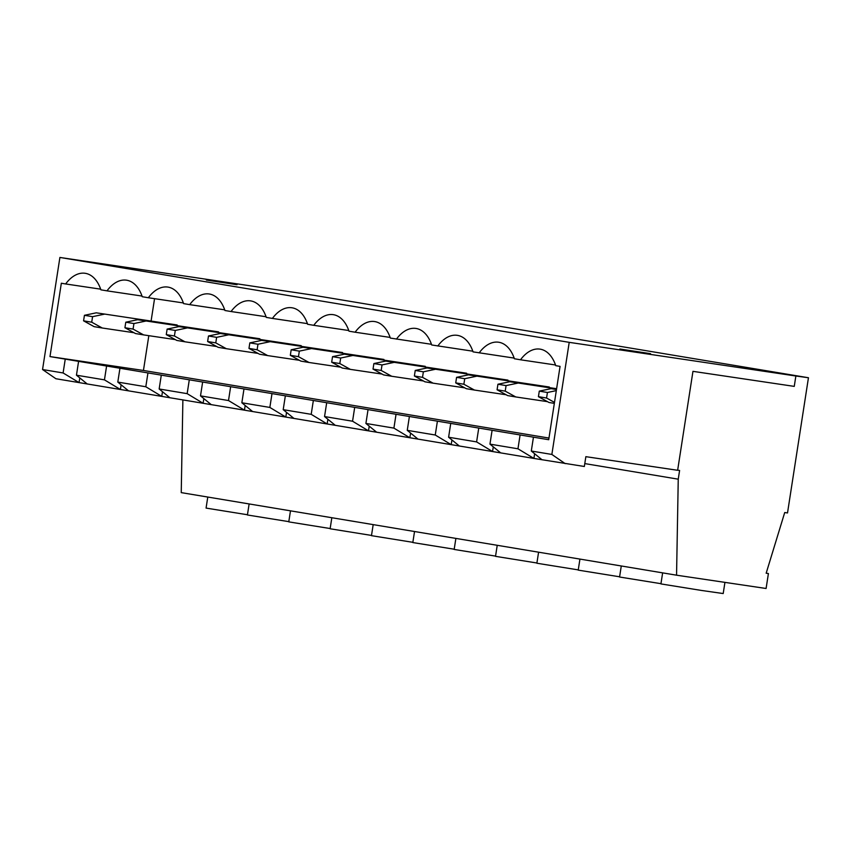 <?xml version="1.0" encoding="UTF-8"?>
<svg xmlns="http://www.w3.org/2000/svg" width="851" height="851" viewBox="0 0 851 851"><rect width="100%" height="100%" fill="white"/><g stroke="black" fill="none" stroke-linecap="round" stroke-linejoin="round"><path stroke-width="1.28" d="M288.808 521.642L247.418 514.983L249.13 503.941M330.156 528.535L288.776 521.876L290.478 510.834M371.504 535.428L330.124 528.769L331.837 517.727M412.863 542.321L371.472 535.662L373.185 524.62M454.211 549.214L412.82 542.555L414.533 531.513M495.559 556.107L454.168 549.448L455.881 538.406M536.907 563L495.527 556.341L497.229 545.3M578.265 569.893L536.875 563.234L538.587 552.193M619.613 576.787L578.223 570.127L579.935 559.086M660.961 583.68L619.571 577.021L621.283 565.979M206.357 280.064L237.025 284.723L206.357 280.064M619.858 348.995L650.526 353.665L619.858 348.995M247.46 514.749L206.07 508.09L207.782 497.048M724.935 582.371L723.201 593.551L701.671 590.477L660.929 583.914L662.631 572.872M431.468 344.304L390.343 338.081A40.337 23.764 -81.6 0 0 374.578 321.55A40.337 23.764 -81.6 0 0 355.112 332.209L348.995 331.188A40.337 23.764 -81.6 0 0 333.23 314.657A40.337 23.764 -81.6 0 0 313.764 325.316L307.647 324.295A40.337 23.764 -81.6 0 0 291.882 307.764A40.337 23.764 -81.6 0 0 272.405 318.423L266.289 317.402A40.337 23.764 -81.6 0 0 250.534 300.871A40.337 23.764 -81.6 0 0 231.057 311.53L224.941 310.509A40.337 23.764 -81.6 0 0 209.176 293.978A40.337 23.764 -81.6 0 0 189.709 304.637L183.593 303.616A40.337 23.764 -81.6 0 0 167.828 287.074A40.337 23.764 -81.6 0 0 148.361 297.744L142.245 296.722A40.337 23.764 -81.6 0 0 126.48 280.181A40.337 23.764 -81.6 0 0 107.003 290.851L100.897 289.829A40.337 23.764 -81.6 0 0 85.132 273.288A40.337 23.764 -81.6 0 0 65.655 283.957L61.336 283.234L49.986 356.58L65.25 359.122L63.102 372.961L79.058 382.599L120.406 389.492L104.45 379.854L76.452 375.195L87.196 383.961M390.109 337.411L355.112 332.209M348.761 330.518L313.764 325.316M307.413 323.625L272.405 318.423M266.065 316.732L231.057 311.53M224.707 309.838L189.709 304.637M183.359 302.945L148.361 297.744M142.011 296.052L107.003 290.851M472.816 351.197L431.691 344.974A40.337 23.764 -81.6 0 0 415.926 328.443A40.337 23.764 -81.6 0 0 396.46 339.102M154.552 298.658L151.106 320.955M148.829 335.677L143.447 370.462L548.969 438.063M177.157 324.976L96.269 312.817L177.157 324.976L177.072 325.571M549.31 387.014L468.422 374.855L549.31 387.014L549.225 387.609M507.962 380.12L427.074 367.962L507.962 380.12L507.877 380.716M466.614 373.227L385.726 361.069L466.614 373.227L466.518 373.823M425.266 366.334L344.368 354.176L425.266 366.334L425.17 366.93M383.918 359.441L303.02 347.282L383.918 359.441L383.822 360.037M342.559 352.548L261.672 340.389L342.559 352.548L342.474 353.144M301.211 345.655L220.324 333.496L301.211 345.655L301.116 346.251M259.863 338.762L178.965 326.603L259.863 338.762L259.768 339.358M218.516 331.869L137.617 319.71L218.516 331.869L218.42 332.464M555.512 364.983L520.514 359.782A40.337 23.764 -81.6 0 1 539.981 349.123A40.337 23.764 -81.6 0 1 555.746 365.664L560.064 366.377L548.714 439.722L409.395 416.501L407.257 430.34L435.255 435.01L451.211 444.647L492.559 451.541L476.603 441.903L448.605 437.233L459.349 445.998M407.257 430.34L418.001 439.105L451.211 444.647L451.934 439.946M376.642 432.212L409.852 437.754L393.907 428.117L365.909 423.447L376.642 432.212L368.504 430.861L352.559 421.224L324.55 416.554L335.294 425.319L368.504 430.861L369.228 426.16M293.946 418.426L327.156 423.968L311.2 414.331L283.202 409.661L293.946 418.426L285.808 417.075L269.852 407.438L241.854 402.768L252.598 411.533L285.808 417.075L286.532 412.373M211.239 404.64L244.45 410.171L228.504 400.544L200.506 395.875L211.239 404.64L203.102 403.278L187.156 393.651L159.158 388.981L169.892 397.747L203.102 403.278L203.836 398.587M128.544 390.854L161.754 396.385L145.808 386.758L117.8 382.088L128.544 390.854L120.406 389.492L121.129 384.801M437.403 421.171L435.255 435.01M365.909 423.447L368.047 409.608L396.045 414.277L393.907 428.117M324.55 416.554L326.699 402.714L354.697 407.384L352.559 421.224M283.202 409.661L285.351 395.821L313.349 400.491L311.2 414.331M241.854 402.768L243.992 388.928L272.001 393.598L269.852 407.438M200.506 395.875L202.644 382.035L230.642 386.705L228.504 400.544M159.158 388.981L161.296 375.142L189.294 379.812L187.156 393.651M117.8 382.088L119.948 368.249L147.946 372.919L145.808 386.758M450.743 423.394L448.605 437.233M478.751 428.064L476.603 441.903M514.164 358.09L473.05 351.867A40.337 23.764 -81.6 0 0 457.285 335.337A40.337 23.764 -81.6 0 0 437.808 345.995M492.101 430.287L489.953 444.126L517.961 448.796L533.907 458.434L584.339 466.486L585.86 456.668L677.641 470.295L692.959 371.344L794.26 386.386L795.866 376.004L569.213 342.347L551.863 454.445L565.202 463.646M489.953 444.126L500.696 452.892L533.907 458.434L534.63 453.732M520.099 434.957L517.961 448.796M76.452 375.195L78.59 361.356L106.598 366.026L104.45 379.854M63.102 372.961L42.55 369.536L55.9 378.738L79.058 382.599L79.781 377.908M100.663 289.159L65.655 283.957M520.514 359.782L514.398 358.76A40.337 23.764 -81.6 0 0 498.633 342.23A40.337 23.764 -81.6 0 0 479.156 352.888M795.866 376.004L808.45 377.748L787.515 512.951L784.718 512.536L766.166 573.212L768.41 573.542L766.091 588.488L676.556 575.191L678.247 479.177L679.598 470.454L677.662 470.167M42.55 369.536L59.9 257.449L569.213 342.347M59.9 257.449L313.147 295.18L808.45 377.748M766.177 573.17L768.41 573.542M182.88 399.917L181.242 492.623L676.556 575.191M584.797 463.593L678.247 479.177M493.282 446.839L492.559 451.541L500.696 452.892M410.586 433.053L409.852 437.754L418.001 439.105M327.88 419.266L327.156 423.968L335.294 425.319M245.184 405.48L244.45 410.171L252.598 411.533M162.477 391.694L161.754 396.385L169.892 397.747M533.449 437.18L531.301 451.019L551.863 454.445M531.301 451.019L542.044 459.785M409.395 416.501L396.045 414.277M143.447 370.462L49.986 356.58M78.59 361.356L65.25 359.122M119.948 368.249L106.598 366.026M161.296 375.142L147.946 372.919M202.644 382.035L189.294 379.812M243.992 388.928L230.642 386.705M285.351 395.821L272.001 393.598M326.699 402.714L313.349 400.491M368.047 409.608L354.697 407.384M539.289 391.13L538.428 396.672L546.565 398.023L547.427 392.492L539.289 391.13L551.118 388.641L556.49 389.439M554.341 403.374L548.98 402.48L538.428 396.672M556.309 390.62L547.427 392.492M546.565 398.023L554.49 402.395M551.118 388.641L556.48 389.535M84.43 315.306L83.579 320.838L91.717 322.199L92.578 316.668L84.43 315.306L96.269 312.817M91.717 322.199L102.269 328.007L94.131 326.656L83.579 320.838M102.269 328.007L133.979 332.72M104.407 314.168L92.578 316.668M505.217 391.13L515.77 396.949L507.632 395.587L497.08 389.779L505.217 391.13L506.079 385.599L497.941 384.237L497.08 389.779M497.941 384.237L509.77 381.748L556.607 388.705M515.77 396.949L547.48 401.651M509.77 381.748L556.586 388.854M517.908 383.11L506.079 385.599M463.869 384.237L474.422 390.056L466.284 388.694L455.732 382.886L463.869 384.237L464.731 378.706L456.583 377.344L455.732 382.886M456.583 377.344L468.422 374.855M474.422 390.056L506.132 394.758M476.56 376.216L464.731 378.706M422.522 377.344L433.074 383.163L424.926 381.801L414.384 375.993L422.522 377.344L423.373 371.813L415.235 370.451L414.384 375.993M415.235 370.451L427.074 367.962M433.074 383.163L464.774 387.865M435.212 369.323L423.373 371.813M381.174 370.451L391.715 376.27L383.578 374.908L373.025 369.1L381.174 370.451L382.025 364.919L373.887 363.558L373.025 369.1M373.887 363.558L385.726 361.069M391.715 376.27L423.426 380.971M393.864 362.43L382.025 364.919M339.815 363.558L350.367 369.377L342.23 368.015L331.677 362.207L339.815 363.558L340.677 358.026L332.539 356.665L331.677 362.207M332.539 356.665L344.368 354.176M350.367 369.377L382.078 374.078M352.516 355.537L340.677 358.026M298.467 356.665L309.019 362.483L300.882 361.122L290.329 355.314L298.467 356.665L299.329 351.133L291.18 349.772L290.329 355.314M291.18 349.772L303.02 347.282M309.019 362.483L340.73 367.185M311.158 348.644L299.329 351.133M257.119 349.772L267.671 355.59L259.523 354.229L248.981 348.41L257.119 349.772L257.97 344.24L249.832 342.879L248.981 348.41M249.832 342.879L261.672 340.389M267.671 355.59L299.371 360.292M269.81 341.751L257.97 344.24M215.771 342.879L226.313 348.697L218.175 347.336L207.623 341.517L215.771 342.879L216.622 337.347L208.484 335.985L207.623 341.517M208.484 335.985L220.324 333.496M226.313 348.697L258.023 353.399M228.462 334.858L216.622 337.347M174.412 335.985L184.965 341.804L176.827 340.443L166.275 334.624L174.412 335.985L175.274 330.454L167.136 329.092L166.275 334.624M167.136 329.092L178.965 326.603M184.965 341.804L216.675 346.506M187.114 327.965L175.274 330.454M133.064 329.092L143.617 334.9L135.479 333.549L124.927 327.731L133.064 329.092L133.926 323.561L125.788 322.199L124.927 327.731M125.788 322.199L137.617 319.71M143.617 334.9L175.327 339.613M145.755 321.072L133.926 323.561"/></g></svg>
